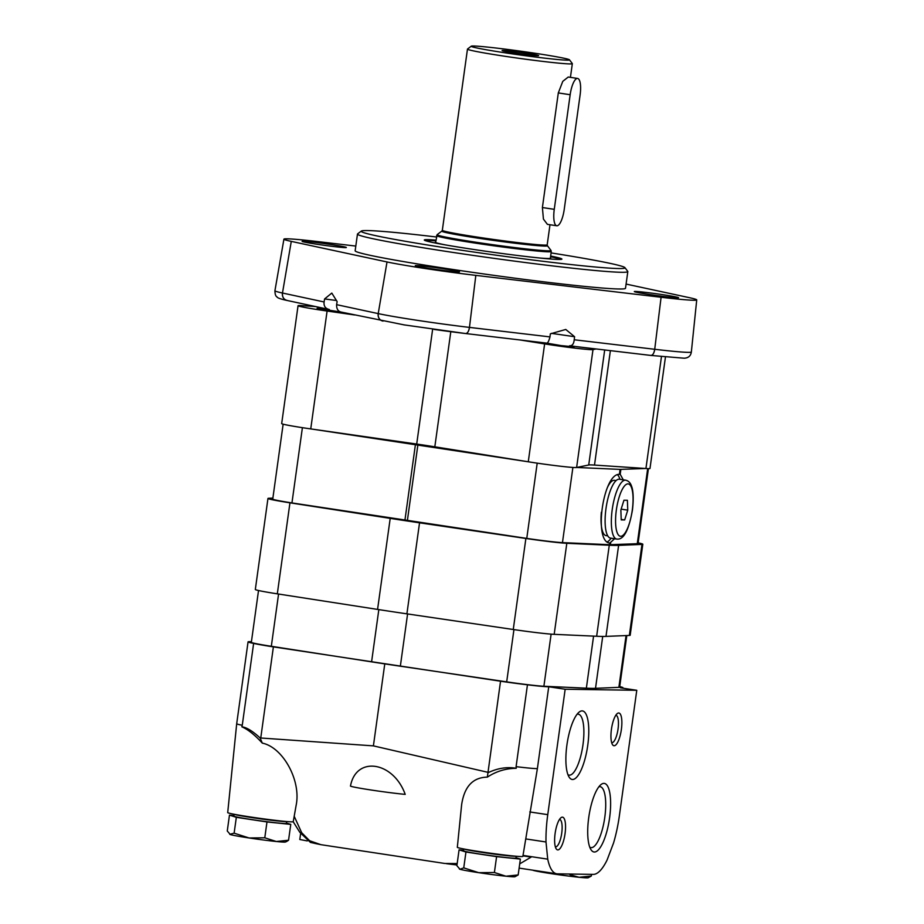<?xml version="1.0" encoding="UTF-8"?>
<svg xmlns="http://www.w3.org/2000/svg" width="924" height="924" viewBox="0 0 924 924"><rect width="100%" height="100%" fill="white"/><g stroke="black" fill="none" stroke-linecap="round" stroke-linejoin="round"><path stroke-width="1.39" d="M569.484 59.829L572.314 63.56A52.934 2.044 -172.1 0 1 572.337 63.641A52.934 2.044 -172.1 0 1 519.623 58.397A52.934 2.044 -172.1 0 1 467.475 49.087A52.934 2.044 -172.1 0 1 467.532 49.018L471.252 46.2A49.63 1.917 -172.1 0 1 535.285 53.303A49.63 1.917 -172.1 0 1 569.484 59.829A49.63 1.917 -172.1 0 1 520.096 54.99A49.63 1.917 -172.1 0 1 471.252 46.2M577.615 78.448L568.248 77.027L562.785 81.347L558.304 92.931L542.4 207.542L543.428 219.092L547.401 224.347L556.768 225.756A16.54 4.932 98.6 0 0 564.217 209.482L580.122 94.872A16.54 4.932 98.6 0 0 577.615 78.448A16.54 4.932 98.6 0 0 570.166 94.722L554.261 209.332A16.54 4.932 98.6 0 0 556.768 225.756M537.78 55.717A18.457 0.716 -172.1 0 1 517.706 53.43A18.457 0.716 -172.1 0 1 502.09 50.566A18.457 0.716 -172.1 0 1 520.455 52.379A18.457 0.716 -172.1 0 1 538.634 55.636A18.457 0.716 -172.1 0 1 537.78 55.717M234.153 814.263L233.899 816.123A26.461 1.028 7.9 0 0 259.967 820.778A26.461 1.028 7.9 0 0 286.325 823.399L286.59 821.54M286.382 822.995L290.76 824.393L266.978 821.956L236.336 817.324L229.464 815.13L233.968 815.592M286.417 821.528A26.461 1.028 -172.1 0 1 252.425 817.682A26.461 1.028 -172.1 0 1 234.326 814.298M286.636 841.498L288.554 840.239L276.322 841.51L264.784 837.802L249.11 837.976L234.13 833.171L236.336 817.324M264.784 837.802L266.978 821.956M234.13 833.171L229.764 834.314A28.124 1.086 7.9 0 0 230.353 834.568L227.269 830.988L229.464 815.13M288.554 840.239L290.76 824.393M230.353 834.568A28.124 1.086 7.9 0 0 249.11 837.976A28.124 1.086 7.9 0 0 276.322 841.51A28.124 1.086 7.9 0 0 285.354 842.03L286.636 841.51M463.767 848.971L463.513 850.831A26.461 1.028 7.9 0 0 489.581 855.474A26.461 1.028 7.9 0 0 515.938 858.096L516.204 856.248M515.996 857.703L520.374 859.089L496.592 856.652L465.95 852.02L459.078 849.837L463.582 850.299M516.031 856.225A26.461 1.028 -172.1 0 1 482.039 852.378A26.461 1.028 -172.1 0 1 463.94 848.994M463.744 867.879L459.967 869.265A28.124 1.086 7.9 0 0 478.724 872.672A28.124 1.086 7.9 0 0 505.936 876.206A28.124 1.086 7.9 0 0 514.968 876.726L518.168 874.947L505.936 876.206L494.398 872.51L478.724 872.672L463.744 867.879L465.95 852.02M494.398 872.51L496.592 856.652M459.967 869.265L459.378 869.01A28.124 1.086 7.9 0 0 459.967 869.265L456.883 865.684L459.078 849.837M518.168 874.947L520.374 859.089M564.46 873.954L551.882 873.746L544.224 871.898M534.303 870.408L533.125 870.339A28.124 1.086 7.9 0 0 551.882 873.746A28.124 1.086 7.9 0 0 579.094 877.28L569.912 874.716M591.325 876.021L579.094 877.28A28.124 1.086 7.9 0 0 588.114 877.8L591.325 876.021L591.556 874.358M487.352 777.13C472.88 777.373 464.31 786.59 461.63 804.758L457.322 847.296A33.079 1.282 -172.1 0 0 489.916 853.118A33.079 1.282 -172.1 0 0 522.857 856.398L537.387 768.618A36.394 1.409 -172.1 0 1 516.089 766.654L516.25 768.294C505.774 768.41 496.142 771.344 487.352 777.13L500.542 681.207L273.388 646.881A36.394 1.409 -172.1 0 1 253.626 643.404L242.261 725.271A36.394 1.409 -172.1 0 1 236.694 723.735L248.059 641.868A36.394 1.409 -172.1 0 1 251.42 641.741M260.106 737.953L262.3 743.115C254.77 734.88 247.955 729.452 241.857 726.83C246.512 727.327 252.587 731.034 260.106 737.953L373.4 745.876L487.907 772.314M236.694 723.735L227.708 812.6A33.079 1.282 -172.1 0 0 252.656 817.313A33.079 1.282 -172.1 0 0 293.243 821.69L296.177 805.093C301.201 780.584 283.021 747.331 262.3 743.115M294.202 816.262L301.674 832.697L309.667 840.759L320.894 844.675L444.883 863.478L457.172 863.547M405.209 794.374C393.335 761.307 355.983 755.659 350.473 786.105A31.428 1.213 -172.1 0 0 372.037 790.147A31.428 1.213 -172.1 0 0 405.209 794.374M519.704 863.871L531.161 857.091L522.961 855.843M636.775 690.286L565.165 689.246L547.759 814.656A59.552 17.752 98.6 0 0 546.003 841.983L547.724 859.147A59.552 17.752 98.6 0 0 556.768 873.792A59.552 17.752 98.6 0 0 557.484 873.861L593.289 874.381A59.552 17.752 98.6 0 0 607.091 860.013L613.559 842.965A59.552 17.752 98.6 0 0 619.38 815.707L636.775 690.286L620.362 687.814A36.394 1.409 -172.1 0 0 622.915 687.641L622.834 688.184M547.724 859.147L523.03 855.416M320.894 844.675L310.429 842.422L299.803 832.293L293.208 821.736M241.857 726.83L242.261 725.271M546.003 841.983L525.929 838.946M488.565 772.476C497.967 768.121 507.195 766.735 516.25 768.294M565.165 689.246L548.74 686.763A36.394 1.409 -172.1 0 1 527.454 684.788L516.089 766.654M527.454 684.788A36.394 1.409 -172.1 0 1 500.542 681.207M548.74 686.763L537.387 768.618M565.061 833.61A16.54 4.932 -81.4 0 1 556.213 848.844A16.54 4.932 -81.4 0 1 555.208 832.801A16.54 4.932 -81.4 0 1 560.914 817.763A16.54 4.932 -81.4 0 1 565.061 833.61M621.378 729.44A16.54 4.932 -81.4 0 1 612.531 744.675A16.54 4.932 -81.4 0 1 611.526 728.632A16.54 4.932 -81.4 0 1 617.232 713.594A16.54 4.932 -81.4 0 1 621.378 729.44M588.738 817.555A34.662 10.337 98.6 0 0 591.048 849.78A34.662 10.337 98.6 0 0 609.39 819.253A34.662 10.337 98.6 0 0 600.889 784.661A34.662 10.337 98.6 0 0 588.738 817.555M566.909 745.044A34.662 10.337 98.6 0 0 569.219 777.269A34.662 10.337 98.6 0 0 587.548 746.742A34.662 10.337 98.6 0 0 579.059 712.161A34.662 10.337 98.6 0 0 566.909 745.044M456.976 864.991L450.669 864.206M319.381 844.351L314.587 843.369M307.242 840.909L299.803 839.5L300.623 833.564M619.715 686.613A36.394 1.409 -172.1 0 1 622.915 687.641M253.626 643.404A36.394 1.409 -172.1 0 1 248.059 641.868M373.4 745.876L384.754 664.01M567.937 774.67A30.815 9.194 98.6 0 0 569.092 775.12A30.815 9.194 98.6 0 0 582.79 746.026A30.815 9.194 98.6 0 0 578.308 714.183A30.815 9.194 98.6 0 0 577.061 714.264M589.766 847.181A30.815 9.194 98.6 0 0 590.933 847.631A30.815 9.194 98.6 0 0 604.619 818.525A30.815 9.194 98.6 0 0 600.138 786.682A30.815 9.194 98.6 0 0 598.902 786.763M615.811 715.268A13.86 4.135 -81.4 0 1 615.938 715.28A13.86 4.135 -81.4 0 1 618.041 729.048A13.86 4.135 -81.4 0 1 611.804 742.677A13.86 4.135 -81.4 0 1 611.665 742.653M559.494 819.438A13.86 4.135 -81.4 0 1 559.621 819.449A13.86 4.135 -81.4 0 1 561.723 833.217A13.86 4.135 -81.4 0 1 555.486 846.858A13.86 4.135 -81.4 0 1 555.347 846.823M626.807 635.539L619.634 687.19A33.079 1.282 -172.1 0 1 618.872 687.352L595.518 688.322A165.419 6.41 -172.1 0 1 586.359 688.184L543.889 686.255A33.079 1.282 -172.1 0 1 506.687 681.866L400.346 666.204A165.419 6.41 -172.1 0 1 371.587 661.861L271.321 646.292A33.079 1.282 -172.1 0 1 251.34 642.33L258.524 590.517M638.126 542.862A36.394 1.409 -172.1 0 1 642.815 544.224A36.394 1.409 -172.1 0 1 641.972 544.409L618.618 545.368A168.722 6.537 -172.1 0 1 609.274 545.229L566.816 543.3A36.394 1.409 -172.1 0 1 525.883 538.473L419.542 522.811A168.722 6.537 -172.1 0 1 390.205 518.376L289.951 502.818A36.394 1.409 -172.1 0 1 267.96 498.452A36.394 1.409 -172.1 0 1 268.792 498.267L272.88 498.094M642.815 544.224L630.18 635.25A36.394 1.409 -172.1 0 1 629.348 635.435L605.994 636.393A168.722 6.537 -172.1 0 1 596.65 636.255L554.181 634.338A36.394 1.409 -172.1 0 1 513.259 629.498L406.907 613.848A168.722 6.537 -172.1 0 1 377.57 609.413L277.315 593.843A36.394 1.409 -172.1 0 1 255.324 589.477L267.96 498.452M623.284 479.822L620.212 474.335L619.403 474.324L620.096 469.392L576.715 467.475M645.564 468.491L620.096 469.392M648.429 468.63L638.034 543.555A31.566 1.224 -172.1 0 1 637.271 543.716L609.644 544.698L609.875 543.035L614.587 538.738M527.592 461.677L311.503 429.013M609.644 544.698L562.462 542.619A31.566 1.224 -172.1 0 1 526.761 538.403L291.949 502.922A31.566 1.224 -172.1 0 1 272.742 499.11L283.137 424.185M609.875 543.035L609.828 543.035C593.37 542.33 602.968 473.446 619.403 474.324M611.087 538.207A34.742 10.36 -81.4 0 1 607.264 541.903M617.521 474.74A34.742 10.36 -81.4 0 1 619.981 479.325M607.738 535.862L606.075 535.608A27.951 8.339 -81.4 0 1 601.351 512.254M607.322 487.676A27.951 8.339 -81.4 0 1 614.437 480.33L616.1 480.572M620.859 510.036L621.217 519.889L624.67 519.935L627.754 510.14L627.396 500.288L623.943 500.242L620.859 510.036M616.735 539.062L610.487 538.115A29.776 8.882 -81.4 0 1 606.167 507.345A29.776 8.882 -81.4 0 1 619.392 479.233L625.64 480.18A29.776 8.882 -81.4 0 0 612.404 508.292A29.776 8.882 -81.4 0 0 616.735 539.062C621.806 539.72 627.858 535.435 632.42 510.187C634.234 494.998 632.397 488.184 631.612 486.382C630.549 482.94 628.563 480.861 625.64 480.18M621.205 519.415L624.67 519.935M621.147 509.147L627.754 510.14M341.095 312.046C338.011 311.342 336.509 308.87 336.602 304.654L378.216 313.606L387.017 261.954L378.216 313.606A6.618 5.856 -77.9 0 0 382.617 320.986A6.618 5.856 -77.9 0 0 382.64 320.998M324.093 301.963C323.643 306.11 325.387 308.628 329.348 309.517L286.867 300.416A6.618 5.856 -77.9 0 1 282.478 293.024L291.279 241.383L282.478 293.024L324.093 301.963L324.601 298.937L336.532 300.519M569.507 345.807L650.912 355.44A6.618 3.072 -83.3 0 0 654.723 349.284L661.087 297.262L654.723 349.284C654.03 353.349 652.714 355.394 650.785 355.417A6.618 3.072 -83.3 0 0 650.912 355.44L684.21 358.212C688.403 357.969 690.782 355.902 691.348 351.986A68.364 2.645 -172.1 0 1 654.723 349.284L574.208 339.766C573.816 343.913 572.256 345.934 569.507 345.807L574.151 346.858L561.203 345.611L546.8 343.139C547.84 343.047 548.902 340.968 549.988 336.902L550.346 333.853L565.765 329.452L574.589 336.717L574.208 339.766M569.923 345.865L596.153 348.96L592.989 349.618A33.079 1.282 -172.1 0 1 544.629 343.901L520.281 339.997M403.742 324.832L465.638 333.541A6.618 3.072 -83.3 0 0 469.461 327.396C468.757 331.462 467.44 333.506 465.511 333.518L546.777 343.127L465.777 333.552M434.095 329.441L435.389 329.614A61.746 2.391 -172.1 0 0 465.511 333.518M383.102 321.067C379.533 320.212 377.904 317.729 378.216 313.606A68.364 2.645 -172.1 0 0 469.461 327.396L475.825 275.375L469.461 327.396L549.988 336.902M287.352 300.485C283.784 299.642 282.167 297.147 282.478 293.024A68.364 2.645 -172.1 0 1 274.925 290.737C275.017 294.306 275.698 296.327 276.934 296.8C277.108 297.817 280.422 299.018 286.867 300.416M626.079 284.072L689.373 297.678A66.528 2.576 -172.1 0 1 696.731 299.907A66.528 2.576 -172.1 0 1 661.087 297.262L475.825 275.375A66.528 2.576 -172.1 0 1 387.017 261.954L291.279 241.383A66.528 2.576 -172.1 0 1 283.922 239.154A66.528 2.576 -172.1 0 1 319.565 241.799L355.809 246.073M663.155 294.733A22.326 0.866 -172.1 0 1 678.551 297.701A22.326 0.866 -172.1 0 1 656.317 295.495A22.326 0.866 -172.1 0 1 634.314 291.568A22.326 0.866 -172.1 0 1 663.155 294.733M551.085 252.91A133.16 5.163 -172.1 0 1 624.924 267.648L627.743 271.367A136.463 5.29 -172.1 0 1 627.823 271.587L625.502 288.288A136.463 5.29 -172.1 0 1 489.604 274.763A136.463 5.29 -172.1 0 1 355.151 250.774L357.473 234.072A136.463 5.29 -172.1 0 1 357.6 233.888L361.33 231.069A133.16 5.163 -172.1 0 1 436.394 236.994M444.121 268.849A22.326 0.866 -172.1 0 1 459.528 271.829A22.326 0.866 -172.1 0 1 437.295 269.612A22.326 0.866 -172.1 0 1 415.292 265.685A22.326 0.866 -172.1 0 1 444.121 268.849M330.931 244.525A22.326 0.866 -172.1 0 1 346.338 247.493A22.326 0.866 -172.1 0 1 324.105 245.287A22.326 0.866 -172.1 0 1 302.102 241.36A22.326 0.866 -172.1 0 1 330.931 244.525M331.82 293.104L337.133 301.628L336.602 304.654M331.728 293.139L324.601 298.937M354.539 314.957L327.096 311.03A33.079 1.282 -172.1 0 1 298.048 305.705A33.079 1.282 -172.1 0 1 302.102 305.659L315.419 306.549M665.453 357.034L649.988 468.456A33.079 1.282 -172.1 0 1 645.934 468.514L594.502 465.072A49.63 1.917 -172.1 0 0 588.727 464.991L576.622 467.498A33.079 1.282 -172.1 0 1 528.274 461.781L434.823 446.812A49.63 1.917 -172.1 0 0 416.701 444.063L310.741 428.909A33.079 1.282 -172.1 0 1 281.681 423.596L298.048 305.705M340.898 312.023L317.094 308.35L329.348 309.517M551.385 333.345L574.589 336.717M550.554 256.768A68.48 2.656 -172.1 0 1 560.718 259.425M425.352 240.644A68.48 2.656 -172.1 0 1 435.862 240.852M550.392 257.935A58.224 2.252 -172.1 0 1 550.681 258.212A58.224 2.252 -172.1 0 1 539.974 258.039M445.68 244.952A58.224 2.252 -172.1 0 1 435.331 242.203A58.224 2.252 -172.1 0 1 435.701 242.019M550.646 256.04A69.473 2.691 -172.1 0 1 561.919 259.101A69.473 2.691 -172.1 0 1 492.735 252.217A69.473 2.691 -172.1 0 1 424.289 240.009A69.473 2.691 -172.1 0 1 435.955 240.125M624.924 267.648A133.16 5.163 -172.1 0 1 492.388 254.666A133.16 5.163 -172.1 0 1 361.33 231.069M627.823 271.587A136.463 5.29 -172.1 0 1 491.914 258.062A136.463 5.29 -172.1 0 1 357.473 234.072M549.988 224.74L547.193 244.825A52.934 2.044 -172.1 0 1 494.479 239.582A52.934 2.044 -172.1 0 1 442.33 230.272L467.475 49.087M547.193 244.825L547.424 245.726A53.315 2.067 -172.1 0 1 494.352 240.529A53.315 2.067 -172.1 0 1 441.868 231.081L442.33 230.272M547.424 245.726L550.993 250.439A57.507 2.229 -172.1 0 1 493.751 244.825A57.507 2.229 -172.1 0 1 437.156 234.638L435.631 242.492M550.993 250.439L551.282 251.513A57.9 2.241 -172.1 0 1 493.624 245.772A57.9 2.241 -172.1 0 1 436.59 235.597M570.166 94.722L558.304 92.931M554.261 209.332L542.4 207.542M249.538 816.851A17.868 0.693 7.9 0 0 271.079 819.842M479.152 851.547A17.868 0.693 7.9 0 0 500.692 854.538M301.674 832.697A124.89 4.839 -172.1 0 1 299.803 832.293M260.753 737.987L273.388 646.881M547.759 814.656L529.798 811.942M400.346 666.204L407.588 613.94M506.687 681.866L513.94 629.602M371.587 661.861L378.828 609.609M271.321 646.292L278.574 594.04M618.872 687.352L626.056 635.573M595.518 688.322L602.714 636.44M586.359 688.184L593.578 636.116M543.889 686.255L551.12 634.141M406.907 613.848L419.542 522.811M513.259 629.498L525.883 538.473M377.57 609.413L390.205 518.376M277.315 593.843L289.951 502.818M629.348 635.435L641.972 544.409M605.994 636.393L618.618 545.368M596.65 636.255L609.274 545.229M554.181 634.338L566.816 543.3M620.189 474.335L620.87 469.404M610.418 544.71L610.649 543.046M407.345 520.801L417.798 445.483M526.761 538.403L537.202 463.155M404.897 520.431L415.35 445.114M291.949 502.922L302.402 427.673M637.271 543.716L647.689 468.607M562.462 542.619L572.892 467.452M632.27 510.21A26.461 7.889 -81.4 0 1 617.186 532.721A26.461 7.889 -81.4 0 1 623.481 487.341A26.461 7.889 -81.4 0 1 632.27 510.21M596.153 348.96L650.785 355.417M310.741 428.909L327.096 311.03M416.701 444.063L432.64 329.233M645.934 468.514L661.457 356.618M594.502 465.072L610.383 350.646M588.727 464.991L604.689 349.977M576.622 467.498L592.989 349.618M528.274 461.781L544.629 343.901M434.823 446.812L450.797 331.704M572.337 63.641L570.431 77.362M441.868 231.081L437.156 234.638M551.282 251.513L550.323 258.408M556.768 873.792L519.126 868.11M454.435 864.656L446.535 863.697M340.702 311.977L404.851 325.029M696.731 299.907L691.348 351.986M283.922 239.154L274.925 290.737"/></g></svg>
